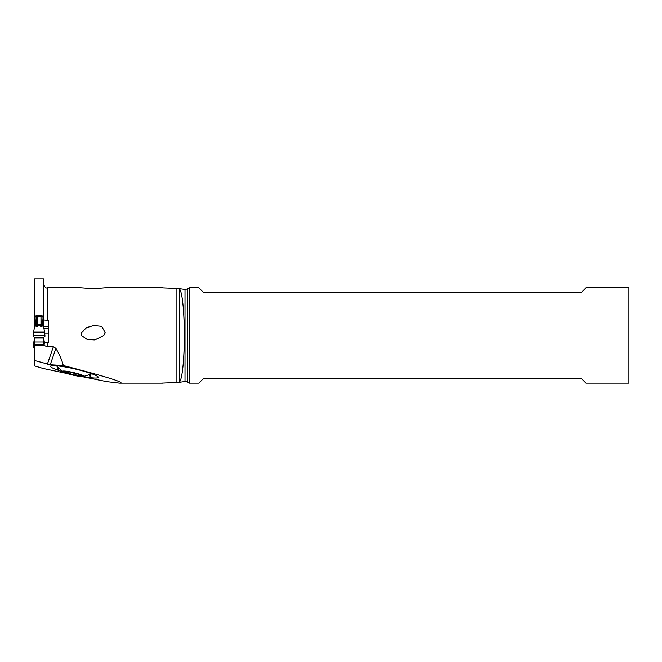 <?xml version="1.0" encoding="UTF-8"?>
<svg xmlns="http://www.w3.org/2000/svg" width="662" height="662" viewBox="0 0 662 662"><rect width="100%" height="100%" fill="white"/><g stroke="black" fill="none" stroke-linecap="round" stroke-linejoin="round"><path stroke-width="0.99" d="M44.486 331.894L42.757 321.393L42.029 319.398L41.913 323.743L42.062 315.642L36.054 315.642L36.195 323.743C36.236 326.399 36.551 327.086 37.155 325.795L37.933 324.694L40.183 324.694L40.961 325.795L40.961 316.982L41.789 317.04M43.444 316.262A4.766 0.579 0 0 1 43.824 316.494L43.824 328.244M34.292 325.977L34.292 316.494A4.766 0.579 0 0 1 34.647 316.27M33.787 331.919L44.329 331.919M44.395 332.407C46.323 332.506 35.012 332.845 33.679 332.423L33.721 332.407M43.824 337.347L44.859 336.246L43.833 337.264L43.824 341.981L34.292 341.981L34.292 348.733L34.283 337.264L33.257 336.246L34.292 337.347M43.824 344.397L43.824 341.981L43.824 344.397M43.824 341.898L44.329 342.593M33.605 342.85L34.35 342.287M33.721 343.082L33.257 346.896A5.958 0.728 180 0 0 33.1 347.053A5.958 0.728 180 0 0 33.257 347.227A5.958 0.728 180 0 0 34.292 347.5A5.958 0.728 0 0 1 33.257 347.227A5.958 0.728 0 0 1 33.257 346.896L34.292 345.804M34.292 339.697L33.787 342.602L34.292 341.898M34.292 343.495L34.283 337.264L43.833 337.264L43.824 341.981M34.292 345.854L33.257 346.896M33.257 335.924A5.958 0.728 180 0 0 33.1 336.073A5.958 0.728 180 0 0 33.257 336.246A5.958 0.728 0 0 1 33.257 335.924A5.958 0.728 0 0 1 40.415 335.377A5.958 0.728 0 0 1 44.859 336.246A5.958 0.728 180 0 0 45.016 336.073A5.958 0.728 180 0 0 39.695 335.361A5.958 0.728 180 0 0 33.257 335.924M42.757 321.393L43.278 325.183M36.327 317.04L40.961 316.982M36.087 319.398L35.359 321.393L36.087 319.398L36.195 323.743M35.359 321.393L34.838 325.183M41.913 323.743C41.88 326.399 41.565 327.086 40.961 325.795M42.459 320.615L42.029 319.398M42.269 319.978C43.055 326.374 42.211 328.22 39.728 325.497L40.183 324.694M42.691 321.955L43.742 328.517M35.657 320.615L33.555 332.432M39.728 325.497L38.379 325.497C35.971 328.344 35.127 326.507 35.847 319.978M38.379 325.497L37.933 324.694M161.007 287.813L176.092 288.409L176.092 382.545L161.007 383.141M179.394 288.955C182.323 291.512 184.317 312.34 184.284 335.477C184.326 358.564 182.315 379.483 179.394 381.999L179.394 288.955L176.092 288.409M50.246 364.745L55.865 348.336C59.597 354.667 62.062 360.393 63.271 365.515L50.246 364.745L34.647 360.517L34.647 365.912L43.013 368.436L67.028 373.517M81.749 376.57L106.673 381.618L119.516 383.141L121.055 382.785C120.219 381.039 100.955 375.28 63.271 365.515M34.647 326.25L34.647 278.851L43.469 278.851L43.469 319.969L48.475 320.441L48.475 342.519L47.283 342.519C45.637 342.362 44.586 342.99 44.131 344.397L43.94 345.39L34.647 345.39L34.647 344.397L44.131 344.397M34.647 316.866L36.178 316.866M41.929 316.866L43.469 316.866M55.865 348.336L53.332 346.789L47.283 346.789L43.94 345.39M162.761 287.813L104.927 287.813L93.855 288.731L81.103 287.813L47.283 287.813C46.034 288.5 44.759 287.225 43.469 283.998M94.335 339.904L87.202 339.465L81.467 335.477L81.327 332.82L86.573 327.682L93.714 325.555L101.683 326.383L105.233 332.82L103.719 335.477L95.154 339.788M34.647 360.517L34.647 345.39M48.475 333.102L44.644 333.102M48.475 341.451L48.475 342.304L43.824 342.304M48.475 326.498L43.824 326.498M43.932 328.84L48.475 328.84M62.675 371.713A23.509 2.789 13.1 0 1 57.842 370.124L56.882 369.777A23.509 2.789 13.1 0 1 50.717 366.02A23.509 2.789 13.1 0 1 57.611 365.896L58.62 366.012A23.509 2.789 13.1 0 1 91 373.517L91.96 373.865A23.509 2.789 13.1 0 1 98.249 377.075A23.509 2.789 13.1 0 1 91.232 377.745L90.231 377.638A23.509 2.789 13.1 0 1 83.031 376.57M73.093 372.474A10.964 1.299 -166.9 0 0 62.758 371.779A10.964 1.299 -166.9 0 0 73.093 375.139A10.964 1.299 -166.9 0 0 83.255 376.546A10.964 1.299 -166.9 0 0 73.093 372.474M69.32 371.936L70.404 372.243A3.873 0.463 -166.9 0 0 73.093 372.996A3.873 0.463 -166.9 0 0 75.774 373.467L78.348 374.245A3.873 0.463 -166.9 0 0 78.207 374.328A3.873 0.463 -166.9 0 0 81.029 375.437L82.171 375.892L81.029 375.809A3.873 0.463 -166.9 0 0 78.207 375.611A3.873 0.463 -166.9 0 0 78.348 375.776L75.774 375.371A3.873 0.463 -166.9 0 0 73.093 374.618A3.873 0.463 -166.9 0 0 70.404 374.146L67.838 373.368A3.873 0.463 -166.9 0 0 67.971 373.285A3.873 0.463 -166.9 0 0 65.157 372.176L64.007 371.721L65.157 371.804A3.873 0.463 -166.9 0 0 67.971 372.003A3.873 0.463 -166.9 0 0 67.838 371.837L69.32 371.936M179.394 381.999L176.092 382.545M628.9 335.477L628.9 383.141L586.002 383.141L581.236 378.374L203.59 378.374L198.823 383.141L189.44 383.141L189.44 287.813L198.823 287.813L203.59 292.579L581.236 292.579L586.002 287.813L628.9 287.813L628.9 335.477M34.292 341.981L34.292 337.405M34.672 316.866L34.672 326.109M43.444 316.866L43.444 326.109M34.292 338.009L43.824 338.009M44.28 342.304L43.824 339.697M41.946 316.75L36.17 316.75M37.155 325.795L37.155 316.982M184.996 381.511L187.429 381.982L187.429 288.971L184.996 289.443L184.996 381.511L178.401 382.429M47.283 320.441L47.283 287.813M47.283 346.789L47.283 342.519M48.475 342.32L43.824 342.32M53.332 346.789L47.358 364.232M56.882 369.777L58.455 368.039M75.774 375.371L76.204 373.534M70.404 374.146L70.817 372.375M90.297 374.518L91.232 377.745M57.842 370.124L59.133 368.701M90.231 377.638L89.42 374.858M44.478 331.885L45.016 336.073M34.292 339.192L33.1 347.053M33.555 332.415L33.1 336.073M43.824 339.192L44.379 342.304M184.996 289.443L178.401 288.524M162.761 383.141L119.516 383.141M62.708 371.746L56.394 365.78M83.321 376.537L91.902 373.84M78.455 374.56L78.207 375.611M68.327 371.754L67.971 373.285M187.429 381.982L189.44 383.141M187.429 288.971L189.44 287.813"/></g></svg>
